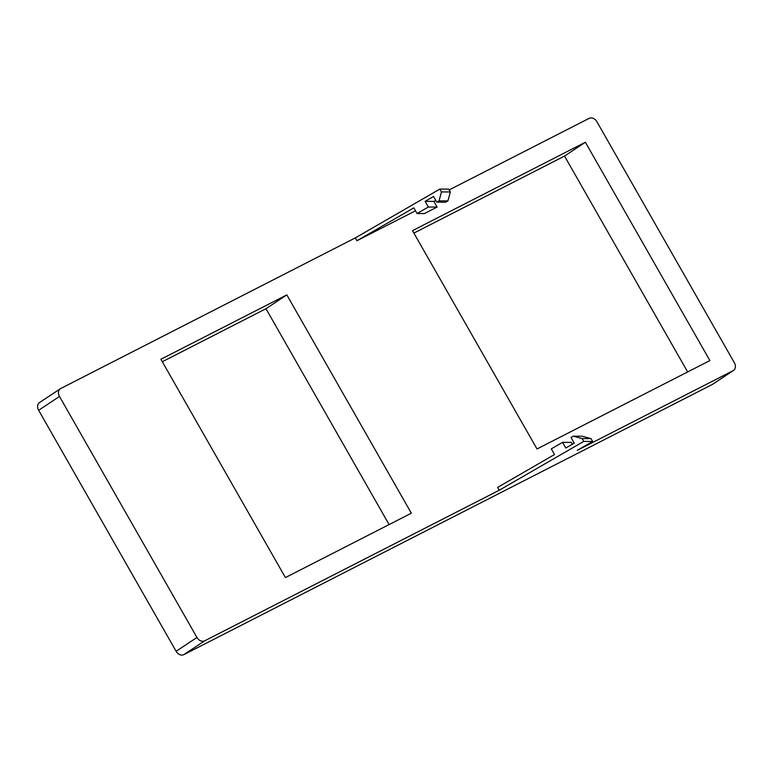 <?xml version="1.0" encoding="UTF-8"?>
<svg xmlns="http://www.w3.org/2000/svg" width="773" height="773" viewBox="0 0 773 773"><rect width="100%" height="100%" fill="white"/><g stroke="black" fill="none" stroke-linecap="round" stroke-linejoin="round"><path stroke-width="1.16" d="M582.156 438.581L573.286 436.165L582.166 436.204L591.036 438.62L582.156 438.581L583.77 441.412L499.242 490.237L497.619 487.405L554.541 454.524L551.304 448.862L562.58 442.349L571.344 442.388L572.387 444.224M562.58 442.349L565.817 448.021L574.262 443.142L571.034 437.47L573.286 436.165M733.084 370.682L712.252 384.5A6.542 5.034 -123.6 0 0 712.629 384.278L733.471 370.46A6.542 5.034 56.4 0 1 733.084 370.682L577.247 450.35L592.659 441.451L583.77 441.412M733.471 370.46A6.542 5.034 56.4 0 0 734.35 362.711L596.891 121.719A6.542 5.034 56.4 0 0 589.161 118.346L449.181 189.916M415.516 210.787L356.923 240.741L355.309 237.9L439.847 189.085L448.726 189.124L450.35 191.955L447.944 200.883L439.064 200.845L436.803 202.149L433.576 196.477L425.121 201.357L433.885 201.395L435.788 200.362M433.885 201.395L437.112 207.067L424.396 213.57L417.082 213.541L428.358 207.029L425.121 201.357M712.252 384.5L183.839 654.654A6.542 5.034 -123.6 0 1 176.109 651.281L38.65 410.289A6.542 5.034 -123.6 0 1 39.529 402.54L60.371 388.722A6.542 5.034 56.4 0 1 60.748 388.5L355.309 237.9M60.371 388.722A6.542 5.034 56.4 0 0 59.492 396.472L38.65 410.289M499.242 490.237L204.681 640.827A6.542 5.034 56.4 0 1 196.951 637.464L59.492 396.472M585.374 142.251L709.894 360.566L537.013 448.958L412.482 230.644L585.374 142.251L564.532 156.078L687.651 371.939M286.822 294.89L411.342 513.204L285.421 577.576L160.9 359.271L286.822 294.89L265.98 308.717L389.099 524.567M592.659 441.451L591.036 438.62M436.803 202.149L445.692 202.188L447.944 200.883M437.112 207.067L428.358 207.029M356.923 240.741L413.845 207.869L417.082 213.541M439.064 200.845L441.46 191.917L439.847 189.085M413.884 233.098L564.532 156.078M162.301 361.725L265.98 308.717M450.35 191.955L441.46 191.917M204.681 640.827L183.839 654.654M196.951 637.464L176.109 651.281"/></g></svg>

